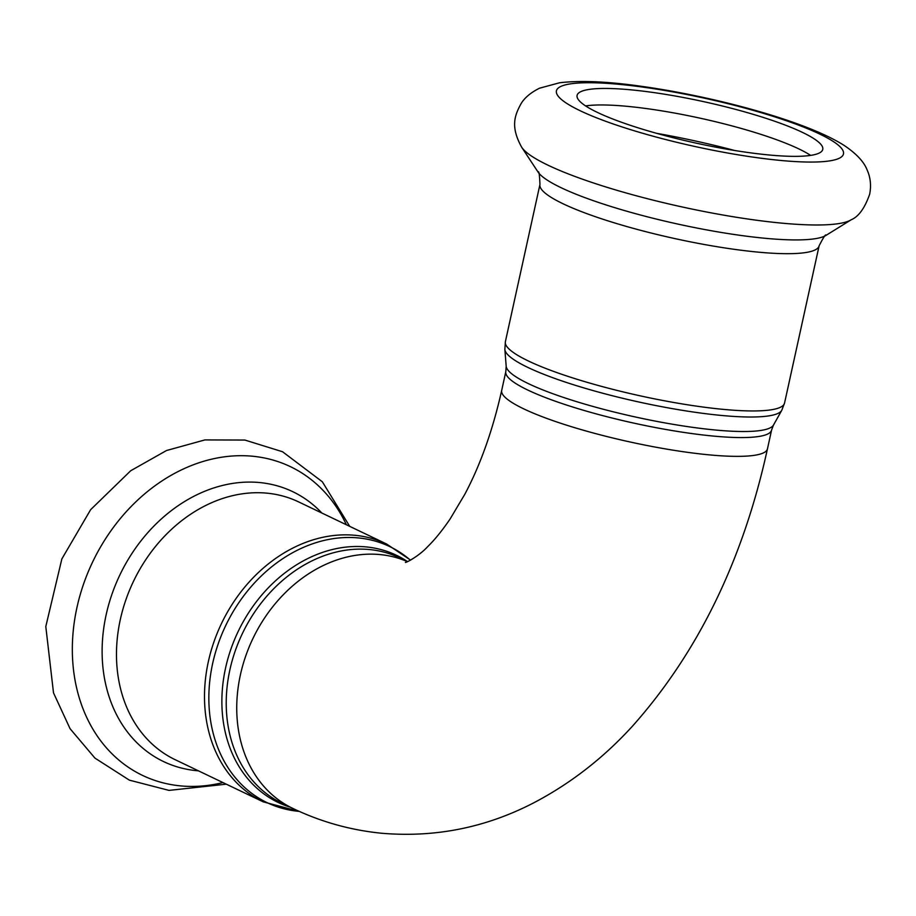 <?xml version="1.0" encoding="UTF-8"?>
<svg xmlns="http://www.w3.org/2000/svg" width="916" height="916" viewBox="0 0 916 916"><rect width="100%" height="100%" fill="white"/><g stroke="black" fill="none" stroke-linecap="round" stroke-linejoin="round"><path stroke-width="1.37" d="M810.626 155.388A125.767 21.068 12.4 0 0 700.82 118.336A125.767 21.068 12.4 0 0 585.599 105.913M767.711 154.85A125.767 21.068 12.4 0 0 822.763 149.4A125.767 21.068 12.4 0 0 704.45 101.825A125.767 21.068 12.4 0 0 577.091 95.39A125.767 21.068 12.4 0 0 639.734 128.343A125.767 21.068 12.4 0 0 767.711 154.85M713.942 429.879A137.022 22.957 12.4 0 0 773.493 425.047L771.581 430.062A136.06 22.797 -167.6 0 1 712.03 435.947A136.06 22.797 -167.6 0 1 573.588 407.288A136.06 22.797 -167.6 0 1 505.815 371.633L506.193 366.285A137.022 22.957 12.4 0 0 577.515 401.929A137.022 22.957 12.4 0 0 713.942 429.879M773.493 425.047L781.772 410.322A141.957 23.782 -167.6 0 1 720.079 415.314A141.957 23.782 -167.6 0 1 578.74 386.369A141.957 23.782 -167.6 0 1 504.853 349.431L506.193 366.285M771.581 430.062L767.459 448.851A136.06 22.797 -167.6 0 1 707.908 454.737A136.06 22.797 -167.6 0 1 523.643 408.822A136.06 22.797 -167.6 0 1 501.693 390.422L505.815 371.633M504.853 349.431L505.38 341.679A142.919 23.942 12.4 0 0 576.565 379.132A142.919 23.942 12.4 0 0 721.991 409.246A142.919 23.942 12.4 0 0 784.554 403.063L781.772 410.322M505.38 341.679L539.959 184.414A142.919 23.942 12.4 0 0 611.144 221.867A142.919 23.942 12.4 0 0 756.57 251.98A142.919 23.942 12.4 0 0 819.122 245.797C823.553 237.13 825.866 233.649 826.049 235.355L851.227 219.76C858.624 216.645 864.773 208.127 869.685 194.181C871.334 185.513 870.498 177.509 867.2 170.158C864.12 161.926 856.437 153.682 844.151 145.426C805.05 120.488 711.789 96.066 641.383 86.31C607.617 81.478 580.355 80.299 559.584 82.772L539.547 88.188C530.776 92.562 524.605 97.749 521.021 103.748C514.689 115.416 510.223 126.614 521.731 147.316A171.178 28.671 12.4 0 0 779.791 222.943A171.178 28.671 12.4 0 0 851.227 219.76M779.115 160.3A146.915 24.606 12.4 0 0 764.07 113.55A146.915 24.606 12.4 0 0 556.596 93.329A146.915 24.606 12.4 0 0 779.115 160.3M539.959 184.414C539.57 174.693 538.929 170.559 538.047 172.036A149.617 25.064 12.4 0 0 763.601 238.137A149.617 25.064 12.4 0 0 826.049 235.355M734.586 150.476A159.041 26.644 12.4 0 0 656.68 133.347M407.597 561.634A137.022 109.874 115.6 0 0 238.137 631.536A137.022 109.874 115.6 0 0 290.28 807.191M407.505 561.68A136.06 109.096 -64.4 0 0 240.416 674.771A136.06 109.096 -64.4 0 0 292.605 808.301L282.082 803.275A136.06 109.096 -64.4 0 1 242.431 633.448A136.06 109.096 -64.4 0 1 399.571 557.833L407.563 561.657M299.246 811.381A141.957 113.824 -64.4 0 1 298.376 811.301A141.957 113.824 -64.4 0 1 223.779 629.75A141.957 113.824 -64.4 0 1 410.448 560.214M263.178 801.832L175.151 759.685A142.919 114.592 115.6 0 1 133.496 581.305A142.919 114.592 115.6 0 1 298.57 501.876L386.598 544.012A142.919 114.592 115.6 0 0 221.523 623.441A142.919 114.592 115.6 0 0 263.178 801.832L299.429 811.462M346.363 524.754A171.178 137.251 115.6 0 0 105.1 539.478A171.178 137.251 115.6 0 0 180.292 785.859A171.178 137.251 115.6 0 0 222.954 782.573M321.86 513.029A149.617 119.962 115.6 0 0 120.465 573.725A149.617 119.962 115.6 0 0 196.471 770.665A149.617 119.962 115.6 0 0 198.451 770.837M784.554 403.063L819.122 245.797M538.047 172.036L521.731 147.316M386.598 544.012L410.62 560.123M501.693 390.422C492.694 430.394 480.362 465.076 464.721 494.445L450.065 519.051C442.13 530.65 434.676 539.833 427.703 546.6C419.791 555.382 406.979 562.458 405.399 562.435M767.459 448.851C743.174 559.733 698.29 652.043 632.807 725.793C603.587 757.921 570.473 783.638 533.49 802.954C485.583 827.709 434.894 837.808 381.422 833.228C350.359 830.114 320.749 821.812 292.605 808.301M349.729 526.368L322.34 481.782L282.552 451.748L244.916 440.058L204.898 439.92L166.506 450.523L130.69 470.755L90.638 509.674L61.864 558.909L45.8 626.555L53.506 692.862L70.074 728.701L94.932 758.093L129.362 780.146L169.025 790.393L226.309 784.176"/></g></svg>
